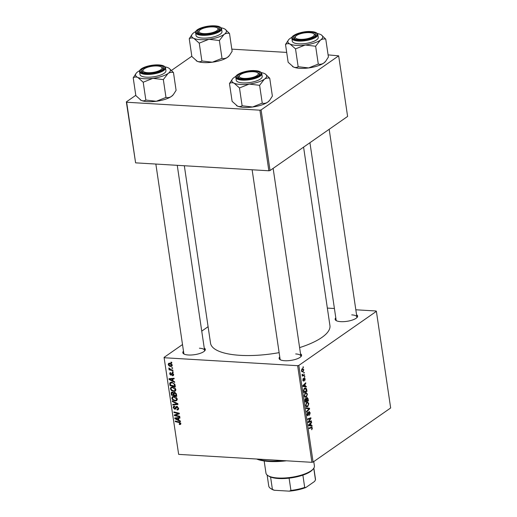 <?xml version="1.0" encoding="UTF-8"?>
<svg xmlns="http://www.w3.org/2000/svg" width="517" height="517" viewBox="0 0 517 517"><rect width="100%" height="100%" fill="white"/><g stroke="black" fill="none" stroke-linecap="round" stroke-linejoin="round"><path stroke-width="0.78" d="M300.526 353.841A11.368 3.671 171.6 0 1 301.107 356.446A11.368 3.671 171.6 0 1 284.686 360.724A11.368 3.671 171.6 0 1 279.955 359.573A11.368 3.671 171.6 0 1 279.762 356.911M300.681 356.879A10.495 3.386 -8.4 0 0 300.855 356.058A10.495 3.386 -8.4 0 0 295.698 353.945M204.254 348.109A11.368 3.671 171.6 0 1 204.829 350.72A11.368 3.671 171.6 0 1 188.408 354.992A11.368 3.671 171.6 0 1 183.684 353.841A11.368 3.671 171.6 0 1 183.483 351.179M204.409 351.146A10.495 3.386 -8.4 0 0 204.577 350.326A10.495 3.386 -8.4 0 0 199.426 348.212M356.562 314.769A11.368 3.671 171.6 0 1 357.144 317.373A11.368 3.671 171.6 0 1 340.722 321.645A11.368 3.671 171.6 0 1 335.992 320.495A11.368 3.671 171.6 0 1 335.798 317.832M356.717 317.806A10.495 3.386 -8.4 0 0 356.885 316.986A10.495 3.386 -8.4 0 0 351.734 314.872M279.128 352.639A60.347 19.478 171.6 0 1 240.166 355.334A60.347 19.478 171.6 0 1 210.529 343.185L184.33 165.744M304.772 376.389L304.856 376.983L304.403 377.164L304.313 376.55L304.772 376.389M304.177 372.369L304.267 372.964L303.809 373.138L303.718 372.531L304.177 372.369M307.434 394.122L306.407 397.004L304.94 397.166L304.229 395.783L305.295 392.855L306.161 392.565L307.434 394.122L307.02 394.096M305.45 397.34L304.94 397.166M306.238 386.315L306.329 386.962L302.891 386.425L302.781 385.695L305.715 382.787L305.805 383.381L304.998 384.157L305.301 386.193L306.238 386.315L303.24 386.134L303.292 386.49M306.859 397.592L308.048 398.581L308.39 400.882L305.192 402.039L304.914 399.738L305.482 398.471L306.348 398.743L307.247 397.47M305.482 398.471L306.348 398.743L305.263 398.678M309.47 408.223L309.586 408.986L306.665 411.991L306.575 411.39L309.076 408.811L306.148 408.488L306.051 407.848L309.47 408.223L306.478 408.049L306.549 408.54M308.765 408.798L308.384 408.76M311.37 427.165L312.43 427.966L311.648 429.75L312.068 428.179L311.383 427.798L309.121 428.612L309.03 428.011L311.803 427.087M312.068 428.179L309.87 427.708M311.331 420.825L311.421 421.426L308.229 422.576L308.132 421.943L310.478 418.499L307.777 419.507L307.686 418.906L310.879 417.749L310.969 418.376L308.63 421.827L311.331 420.825M313.095 462.056L390.658 407.971L376.389 311.337L298.826 365.422L313.095 462.056L311.913 462.314L297.643 365.681L298.826 365.422M312.029 425.549L312.126 426.195L308.681 425.659L308.571 424.929L311.512 422.021L311.596 422.615L310.795 423.391L311.092 425.426L312.029 425.549L309.037 425.368L309.088 425.724M307.382 415.61L308.054 415.649L307.008 414.608L307.641 412.314L307.363 414.376L307.945 415.067L309.037 411.674L310.2 412.85L309.431 415.345L309.838 413.057L309.153 412.249L308.617 414.505L307.699 415.771M308.636 412.146L309.347 412.191L308.597 412.217M307.111 415.086L307.945 415.067M309.037 411.674L309.399 411.551M308.843 403.648L307.809 406.536L306.348 406.692L305.631 405.309L306.697 402.388L307.57 402.09L308.843 403.648L308.429 403.622M306.859 406.866L306.348 406.692M303.156 380.99L303.66 381.023L302.846 380.208L303.317 378.386L303.124 380.047L303.524 380.46L304.345 377.998L305.192 378.955L304.655 380.9L304.914 379.123L304.455 378.573L303.395 381.107M304.009 378.496L304.584 378.534L303.996 378.547M302.82 380.027L303.524 380.46M306.73 389.65L306.982 391.35L303.789 392.506L303.505 390.322L304.532 388.215L305.437 387.912L306.523 388.784L306.73 389.65L306.316 389.631M303.822 369.655L303.143 371.691L302.38 371.956L301.456 370.792L302.174 368.75L302.897 368.511L303.492 369.636M304.513 374.663L304.603 375.264L302.283 376.111L302.193 375.504L302.678 375.336L302.057 374.256L303.582 374.98L304.513 374.663M302.174 375.051L303.582 374.98M303.363 366.857L303.453 367.451L302.994 367.632L302.91 367.025L303.363 366.857M172.426 386.929C174.087 387.02 175.224 387.912 175.838 389.611L175.257 391.104L173.861 391.447L171.424 390.522L170.384 388.771L170.972 387.246L172.426 386.929M173.079 380.99L174.61 381.779L174.707 382.425L169.072 379.446L168.969 378.722L174.093 378.244L174.177 378.845L172.781 378.955L173.079 380.99M180.834 423.462L180.549 424.418L179.367 424.483L179.212 423.882L180.22 423.384L179.115 422.544L175.302 421.639L175.218 421.032L179.16 421.969L180.834 423.462L179.367 424.483M179.677 423.966L180.717 423.042M177.686 409.309L177.984 408.268L176.937 407.053L175.838 408.676L174.791 409.283L173.163 407.596L173.615 406.233L174.552 406.026L174.694 406.621L173.777 407.654L174.668 408.688L175.98 406.646L176.795 406.452L178.604 408.34L178.197 409.787L177.092 410.013L176.937 409.412L178.636 408.65L177.751 409.264M177.505 406.653L176.497 407.176M175.838 408.676L175.47 409.115M174.675 406.543L174.061 406.743L174.63 406.349M174.668 408.688L176.2 407.726M172.239 400.869L177.848 403.687L177.958 404.449L172.846 405.011L172.762 404.41L177.144 403.926L172.329 401.515L172.239 400.869M173.828 396.461C175.496 396.552 176.633 397.444 177.247 399.143L176.665 400.636L175.269 400.972L172.833 400.048L171.793 398.303L172.381 396.778L173.828 396.461M170.972 362.133L171.741 362.32L171.825 362.915L171.062 362.747L170.972 362.133M182.507 344.548L164.07 357.402L178.656 454.378L311.913 462.314M164.387 357.751L297.643 365.681M174.533 392.3L173.596 392.952L174.552 392.3L176.426 394.044L176.762 396.339L171.379 395.059L171.47 392.248L172.2 392.086L173.596 392.952L173.919 392.442M178.876 420.224L180.407 421.012L180.504 421.659L174.869 418.68L174.759 417.956L179.884 417.478L179.974 418.079L178.572 418.188L178.876 420.224M176.42 415.481L179.709 416.288L179.8 416.889L174.41 415.597L174.319 414.97L178.527 413.594L173.958 412.527L173.867 411.926L179.257 413.206L179.347 413.833L175.153 415.222L176.42 415.481M172.29 375.193L173.117 374.392L172.419 373.578L170.868 375.18L169.602 373.869L170.558 372.576L170.713 373.177L170.08 373.92L170.694 374.579L172.284 372.977L173.596 374.45L173.247 375.633L172.445 375.788L172.29 375.193L173.615 374.573M172.924 373.222L172.103 373.681M171.379 375.051L170.868 375.18L171.683 374.612M169.931 372.731L170.558 372.576M170.713 373.177L170.28 373.28L170.668 373.016M170.998 374.541L172.684 373.08M171.948 373.016L172.284 372.977M174.843 384.189L175.353 386.813L169.97 385.533L169.718 383.375L170.209 382.528L171.612 382.237L174.843 384.189M169.595 363.147C170.868 363.192 171.747 363.858 172.226 365.151L171.812 366.275L170.914 366.475C169.595 366.45 168.691 365.777 168.206 364.446L168.613 363.361L169.595 363.147M171.786 367.645L172.555 367.826L172.639 368.421L171.87 368.253L171.786 367.645M171.321 369.733L172.891 370.127L172.982 370.728L169.065 369.797L168.975 369.196L169.789 369.39L168.865 367.975L171.321 369.733M172.374 371.665L173.143 371.846L173.234 372.44L172.465 372.272L172.374 371.665M208.093 326.699L201.746 331.132M178.656 454.378L164.07 357.402M327.351 308.087L334.421 308.507M355.825 309.786L376.072 310.988L376.389 311.337M270.048 170.52L347.605 116.435L338.661 55.836L261.098 109.921L270.048 170.52L268.859 170.778L259.915 110.179L261.098 109.921M126.659 102.243L135.603 162.849L126.342 101.894L126.659 102.243L259.915 110.179M135.603 162.849L268.859 170.778M191.826 56.237L171.554 70.37M135.79 95.309L126.342 101.894M231.823 49.147L286.689 52.411M328.095 54.88L338.661 55.836M303.582 147.132L329.93 325.555A60.347 19.478 171.6 0 1 299.608 347.618M155.856 164.051L183.813 353.395A10.495 3.386 -8.4 0 0 184.214 354.132M309.935 142.705L336.121 320.049A10.495 3.386 -8.4 0 0 336.522 320.786M252.128 169.783L280.085 359.121A10.495 3.386 -8.4 0 0 280.485 359.864M171.689 362.307L171.062 362.747M171.999 394.626L171.379 395.059M172.167 392.086L171.133 392.804M172.904 392.267L171.767 393.586L171.922 394.607L173.596 395.007L173.092 393.056L171.922 392.771L172.743 392.196M174.145 394.62L173.596 395.007M173.486 392.778L173.092 393.056M175.218 392.474L174.042 393.889L174.229 395.156L176.045 395.589L175.767 393.883L174.197 392.978L175.037 392.397M176.594 395.201L176.045 395.589M176.271 393.527L175.767 393.883M177.234 399.764L175.269 400.972M173.311 399.719L172.833 400.048M172.426 397.857L171.793 398.303M173.512 396.81L173.544 396.455M173.169 399.609L175.205 400.378L176.181 400.158L176.627 399.059L173.861 397.056L172.84 397.282L172.407 398.361L173.169 399.609M174.559 396.571L173.861 397.056M177.137 398.704L176.627 399.059M173.912 404.275L172.846 405.011M177.635 403.583L177.144 403.926M172.827 401.166L172.329 401.515M178.63 408.941L177.092 410.013M178.501 407.907L177.984 408.268M175.922 408.495L174.791 409.283M173.796 407.157L173.163 407.596M176.846 407.273L177.241 406.284M180.847 423.875L179.851 424.567M175.929 421.2L175.302 421.639M176.09 417.833L174.869 418.68M179.541 417.51L178.572 418.188M176.543 418.977L178.21 419.856L177.971 418.234L175.399 418.434L176.543 418.977M178.759 419.474L178.21 419.856M176.291 417.814L175.399 418.434M178.927 417.568L177.971 418.234M176.303 414.421L174.41 415.597M179.121 413.173L178.527 413.594M177.758 412.85L177.118 413.296M174.584 412.094L173.958 412.527M179.263 413.27L178.688 413.477M178.21 413.665L176.51 414.847M178.255 413.632L176.892 414.007M176.775 414.091L175.153 415.222M173.602 375.038L172.516 375.794M173.609 374.98L172.445 375.788M173.525 374.108L173.117 374.392M170.106 373.513L169.602 373.869M171.987 373.849L171.049 374.502M170.293 378.599L169.072 379.446M173.744 378.276L172.781 378.955M170.746 379.743L172.419 380.622L172.18 379L169.608 379.2L170.746 379.743M172.969 380.241L172.419 380.622M170.5 378.58L169.608 379.2M173.13 378.334L172.18 379M170.597 385.094L169.97 385.533M171.502 382.884L171.463 382.16M171.366 382.225L169.718 383.375M170.513 385.075L174.636 386.057L174.526 385.294C174.158 383.704 173.201 382.884 171.663 382.826L170.364 383.465L170.513 385.075M175.185 385.676L174.636 386.057M171.773 382.244L170.364 383.465M172.361 382.347L171.663 382.826M175.069 384.913L174.526 385.294M175.832 390.238L173.861 391.447M171.903 390.193L171.424 390.522M171.024 388.325L170.384 388.771M172.103 387.278L172.135 386.923M171.76 390.077L173.796 390.852L174.772 390.626L175.218 389.534L172.452 387.524L171.431 387.75L170.998 388.829L171.76 390.077M173.15 387.039L172.452 387.524M175.728 389.178L175.218 389.534M172.232 365.558L170.914 366.475M168.788 364.046L168.206 364.446M168.691 364.498L170.772 365.874L171.495 365.739L171.747 365.112L169.679 363.748L168.936 363.89L168.691 364.498M170.352 363.277L169.679 363.748M172.148 364.834L171.747 365.112M172.504 367.813L171.87 368.253M169.686 369.364L169.065 369.797M169.169 368.11L168.788 368.375M173.098 371.833L172.465 372.272M309.877 421.336L311.421 421.426M309.03 418.415L310.478 418.499M308.1 418.751L309.644 418.841M309.399 418.279L310.969 418.376M308.907 420.76L309.392 420.786M308.229 421.801L308.63 421.827M310.943 422.576L311.596 422.615M310.168 423.352L310.795 423.391M308.623 425.278L311.092 425.426M308.63 425.317L309.037 425.368M309.67 425.187L310.691 425.349L310.452 423.72L308.972 425.142L309.67 425.187M308.617 425.226L310.691 425.349M308.604 425.123L308.972 425.142M309.832 423.688L310.452 423.72M311.609 429.595L311.932 429.608M312.01 427.947L312.43 427.966M309.793 412.824L310.2 412.85M308.475 412.566L308.907 412.592M308.216 414.485L308.617 414.505M307.24 412.812L307.828 412.844M307.214 412.857L307.757 412.889M306.975 414.356L307.363 414.376M308.927 408.947L309.586 408.986M306.077 408.003L306.478 408.049M306.064 406.433L307.809 406.536M305.818 406.019L306.936 406.213L305.883 406.155M306.51 406.058L307.738 405.929L308.475 403.855L307.525 402.756L306.755 403.002L305.993 405.082L306.51 406.058M305.605 405.057L305.993 405.082M306.122 402.969L306.755 403.002M307.609 398.555L308.048 398.581M306.885 400.791L308.39 400.882M305.476 401.302L306.471 400.94L306.064 399.085L305.586 399.053L305.476 401.302L305.082 401.276M304.94 400.255L305.327 400.281M305.056 399.027L306.064 399.085M306.846 400.804L307.925 400.41L307.66 398.717L306.936 398.2L306.846 400.804L306.452 400.778M306.245 399.512L306.659 399.538M306.452 398.168L307.182 398.116L306.491 398.077M303.931 378.812L304.28 378.838M302.936 378.922L303.447 378.955M305.153 383.343L305.805 383.381M304.371 384.118L304.998 384.157M302.833 386.044L305.301 386.193M302.839 386.083L303.24 386.134M303.873 385.953L304.894 386.115L304.655 384.486L303.182 385.908L303.873 385.953M302.826 385.992L304.894 386.115M302.807 385.889L303.182 385.908M304.035 384.454L304.655 384.486M305.476 391.259L306.982 391.35M305.896 388.745L306.523 388.784M304.074 391.77L306.516 390.884L305.392 388.558L304.597 388.823L303.886 390.115L304.074 391.77L303.673 391.744M303.518 390.096L303.886 390.115M303.964 388.784L304.597 388.823M304.655 396.901L306.407 397.004M304.416 396.487L305.528 396.688L304.474 396.623M305.101 396.533L306.329 396.403L307.072 394.322L306.116 393.224L305.347 393.476L304.584 395.557L305.101 396.533M304.196 395.531L304.584 395.557M304.713 393.437L305.347 393.476M301.747 371.607L303.143 371.691M301.734 370.624L302.361 371.329L303.027 371.116L303.544 369.842L302.884 369.157L301.43 370.605M301.676 369.312L302.264 369.351M303.783 372.931L304.267 372.964M302.238 375.122L304.603 375.264M302.025 374.579L302.413 374.599M304.371 376.951L304.856 376.983M302.968 367.425L303.453 367.451M286.431 460.796A35.86 11.574 171.6 0 1 269.292 461.474A35.86 11.574 171.6 0 1 256.645 459.025M257.46 459.07A36.733 11.859 -8.4 0 0 268.737 460.957A36.733 11.859 -8.4 0 0 283.226 460.608M229.503 33.45L232.133 51.28L229.406 55.519L227.448 57.361C225.645 58.505 223.829 58.835 222.006 58.343L212.319 62.208A17.604 5.681 171.6 0 1 203.614 62.576A17.604 5.681 171.6 0 1 197.255 61.31L191.872 56.547L189.241 38.717C190.566 37.812 192.104 37.702 193.869 38.381L199.245 43.144L208.933 39.279L219.376 40.513L224.061 34.432C225.871 33.282 227.68 32.959 229.503 33.45L225.082 29.198A17.604 5.681 171.6 0 1 224.061 34.432A17.604 5.681 171.6 0 1 208.933 39.279A17.604 5.681 171.6 0 1 193.869 38.381A17.604 5.681 171.6 0 1 192.343 34.032A17.604 5.681 171.6 0 1 193.927 32.636A17.604 5.681 -8.4 0 1 195.775 31.537M229.406 55.519L229.037 55.965A17.604 5.681 171.6 0 1 227.448 57.361A17.604 5.681 171.6 0 1 212.319 62.208L201.876 60.974C200.557 61.878 199.013 61.988 197.255 61.31A17.604 5.681 171.6 0 1 196.292 60.799A17.604 5.681 171.6 0 1 196.221 60.748M214.174 26.309A11.368 3.671 171.6 0 1 219.266 29.934A11.368 3.671 171.6 0 1 202.845 34.206A11.368 3.671 171.6 0 1 198.121 33.056A11.368 3.671 171.6 0 1 201.087 28.448A11.368 3.671 171.6 0 1 214.174 26.309M217.302 27.892A9.623 3.102 -8.4 0 0 214.245 26.994A9.623 3.102 -8.4 0 0 199.413 30.529A9.623 3.102 -8.4 0 0 202.78 33.521A9.623 3.102 -8.4 0 0 214.361 31.964A9.623 3.102 -8.4 0 0 217.302 27.892L218.226 28.493A10.495 3.386 171.6 0 1 219.014 29.547A10.495 3.386 171.6 0 1 218.846 30.367A10.495 3.386 -8.4 0 0 219.014 29.547A10.495 3.386 -8.4 0 0 217.689 28.202M195.607 32.668L196.014 35.447A13.119 4.233 -8.4 0 0 202.457 38.09A13.119 4.233 -8.4 0 0 215.738 36.3A13.119 4.233 -8.4 0 0 221.974 31.615L221.56 28.836A13.119 4.233 171.6 0 1 215.331 33.515A13.119 4.233 171.6 0 1 202.05 35.305A13.119 4.233 171.6 0 1 195.607 32.668C194.747 28.946 206.606 25.294 214.891 25.85C218.859 26.07 221.082 27.065 221.56 28.836M222.006 58.343L219.376 40.513M201.876 60.974L199.245 43.144M192.343 34.032L189.241 38.717M221.076 27.802A17.604 5.681 171.6 0 1 224.126 28.687A17.604 5.681 171.6 0 1 225.082 29.198M199.135 30.942A10.495 3.386 -8.4 0 0 198.25 32.61A10.495 3.386 -8.4 0 0 198.651 33.346A10.495 3.386 171.6 0 1 198.25 32.61A10.495 3.386 171.6 0 1 198.702 31.375L199.413 30.529M156.263 65.956A9.623 3.102 -8.4 0 0 143.377 69.608A9.623 3.102 -8.4 0 0 148.689 72.71A9.623 3.102 -8.4 0 0 159.171 70.68A9.623 3.102 -8.4 0 0 161.272 66.964A9.623 3.102 -8.4 0 0 156.263 65.956M143.099 70.015A10.495 3.386 -8.4 0 0 142.214 71.682A10.495 3.386 -8.4 0 0 142.614 72.425A10.495 3.386 171.6 0 1 142.214 71.682A10.495 3.386 171.6 0 1 142.666 70.448L143.377 69.608M161.272 66.964L162.189 67.565A10.495 3.386 171.6 0 1 162.978 68.619A10.495 3.386 171.6 0 1 162.81 69.44A10.495 3.386 -8.4 0 0 162.978 68.619A10.495 3.386 -8.4 0 0 161.653 67.275M173.466 72.522L176.097 90.352L173.369 94.592L171.411 96.433C169.608 97.584 167.792 97.907 165.976 97.416L156.283 101.28A17.604 5.681 171.6 0 1 147.578 101.655A17.604 5.681 171.6 0 1 141.219 100.388L135.842 95.619L133.205 77.789C134.53 76.884 136.068 76.775 137.832 77.453L143.209 82.222L152.896 78.351L163.34 79.586L168.025 73.504C169.834 72.361 171.644 72.031 173.466 72.522L169.046 68.276A17.604 5.681 171.6 0 1 168.025 73.504A17.604 5.681 171.6 0 1 152.896 78.351A17.604 5.681 171.6 0 1 137.832 77.453A17.604 5.681 171.6 0 1 136.307 73.11A17.604 5.681 171.6 0 1 137.89 71.708A17.604 5.681 -8.4 0 1 139.739 70.616M173.369 94.592L173.001 95.038A17.604 5.681 171.6 0 1 171.411 96.433A17.604 5.681 171.6 0 1 156.283 101.28L145.846 100.052C144.521 100.951 142.976 101.067 141.219 100.388A17.604 5.681 171.6 0 1 140.256 99.871A17.604 5.681 171.6 0 1 140.185 99.82M158.144 65.381A11.368 3.671 171.6 0 1 163.23 69.007A11.368 3.671 171.6 0 1 146.809 73.285A11.368 3.671 171.6 0 1 142.085 72.134A11.368 3.671 171.6 0 1 145.057 67.527A11.368 3.671 171.6 0 1 158.144 65.381M139.571 71.74L139.984 74.526A13.119 4.233 -8.4 0 0 146.421 77.169A13.119 4.233 -8.4 0 0 159.701 75.372A13.119 4.233 -8.4 0 0 165.938 70.693L165.524 67.908A13.119 4.233 171.6 0 1 159.294 72.587A13.119 4.233 171.6 0 1 146.014 74.383A13.119 4.233 171.6 0 1 139.571 71.74C138.711 68.024 150.57 64.373 158.855 64.922C162.823 65.148 165.046 66.137 165.524 67.908M165.976 97.416L163.34 79.586M145.846 100.052L143.209 82.222M136.307 73.11L133.205 77.789M165.039 66.88A17.604 5.681 171.6 0 1 168.09 67.759A17.604 5.681 171.6 0 1 169.046 68.276M300.997 39.37A9.623 3.102 -8.4 0 0 311.48 37.34A9.623 3.102 -8.4 0 0 313.58 33.618A9.623 3.102 -8.4 0 0 308.571 32.61A9.623 3.102 -8.4 0 0 295.685 36.261A9.623 3.102 -8.4 0 0 300.997 39.37M313.58 33.618L314.498 34.225A10.495 3.386 171.6 0 1 315.292 35.272A10.495 3.386 171.6 0 1 315.118 36.1A10.495 3.386 -8.4 0 0 315.292 35.272A10.495 3.386 -8.4 0 0 313.961 33.935M295.407 36.675A10.495 3.386 -8.4 0 0 294.522 38.342A10.495 3.386 -8.4 0 0 294.923 39.079A10.495 3.386 171.6 0 1 294.522 38.342A10.495 3.386 171.6 0 1 294.974 37.108L295.685 36.261M305.211 45.011A17.604 5.681 171.6 0 1 296.5 45.38A17.604 5.681 171.6 0 1 290.14 44.113L295.517 48.876L305.211 45.011L315.648 46.246L320.34 40.164C322.143 39.014 323.959 38.691 325.775 39.182L321.354 34.93A17.604 5.681 171.6 0 1 320.34 40.164A17.604 5.681 -8.4 0 1 305.211 45.011M299.123 39.938A11.368 3.671 171.6 0 1 294.393 38.788A11.368 3.671 171.6 0 1 297.365 34.18A11.368 3.671 171.6 0 1 310.452 32.041A11.368 3.671 171.6 0 1 315.544 35.667A11.368 3.671 171.6 0 1 299.123 39.938M298.736 43.822A13.119 4.233 -8.4 0 0 312.01 42.032A13.119 4.233 -8.4 0 0 318.246 37.347L317.839 34.561A13.119 4.233 171.6 0 1 311.602 39.247A13.119 4.233 171.6 0 1 298.322 41.037A13.119 4.233 171.6 0 1 291.879 38.4L292.292 41.179A13.119 4.233 -8.4 0 0 298.736 43.822M325.775 39.182L328.411 57.012L325.684 61.245L323.72 63.093C321.917 64.237 320.101 64.567 318.285 64.076L308.597 67.94L298.154 66.706L295.517 48.876M318.285 64.076L315.648 46.246M298.154 66.706C296.829 67.611 295.291 67.721 293.527 67.042L288.15 62.279L285.513 44.449C286.838 43.544 288.376 43.434 290.14 44.113A17.604 5.681 171.6 0 1 288.615 39.764A17.604 5.681 171.6 0 1 290.205 38.368A17.604 5.681 171.6 0 1 292.053 37.269M288.615 39.764L285.513 44.449M325.684 61.245L325.309 61.697A17.604 5.681 171.6 0 1 323.72 63.093A17.604 5.681 171.6 0 1 308.597 67.94A17.604 5.681 171.6 0 1 293.527 67.042A17.604 5.681 171.6 0 1 292.57 66.531A17.604 5.681 171.6 0 1 292.493 66.48M317.348 33.534A17.604 5.681 171.6 0 1 320.398 34.419A17.604 5.681 171.6 0 1 321.354 34.93M243.022 78.326A9.623 3.102 -8.4 0 0 254.597 76.768A9.623 3.102 -8.4 0 0 257.544 72.697A9.623 3.102 -8.4 0 0 254.48 71.805A9.623 3.102 -8.4 0 0 239.649 75.34A9.623 3.102 -8.4 0 0 243.022 78.326M257.544 72.697L258.461 73.298A10.495 3.386 171.6 0 1 259.256 74.351A10.495 3.386 171.6 0 1 259.082 75.172A10.495 3.386 -8.4 0 0 259.256 74.351A10.495 3.386 -8.4 0 0 257.925 73.007M239.371 75.747A10.495 3.386 -8.4 0 0 238.486 77.414A10.495 3.386 -8.4 0 0 238.886 78.157A10.495 3.386 171.6 0 1 238.486 77.414A10.495 3.386 171.6 0 1 238.944 76.18L239.649 75.34M249.175 84.084A17.604 5.681 171.6 0 1 240.463 84.458A17.604 5.681 171.6 0 1 234.104 83.185L239.481 87.948L249.175 84.084L259.612 85.318L264.303 79.237C266.106 78.093 267.922 77.763 269.738 78.254L265.318 74.009A17.604 5.681 171.6 0 1 264.303 79.237A17.604 5.681 -8.4 0 1 249.175 84.084M243.087 79.017A11.368 3.671 171.6 0 1 238.356 77.867A11.368 3.671 171.6 0 1 241.329 73.259A11.368 3.671 171.6 0 1 254.416 71.113A11.368 3.671 171.6 0 1 259.508 74.739A11.368 3.671 171.6 0 1 243.087 79.017M242.699 82.901A13.119 4.233 -8.4 0 0 255.98 81.104A13.119 4.233 -8.4 0 0 262.209 76.426L261.802 73.64A13.119 4.233 171.6 0 1 255.566 78.319A13.119 4.233 171.6 0 1 242.286 80.116A13.119 4.233 171.6 0 1 235.842 77.472L236.256 80.258A13.119 4.233 -8.4 0 0 242.699 82.901M269.738 78.254L272.375 96.084L269.648 100.324L267.69 102.166C265.88 103.316 264.064 103.639 262.248 103.148L252.561 107.013L242.118 105.778L239.481 87.948M262.248 103.148L259.612 85.318M242.118 105.778C240.793 106.683 239.255 106.799 237.49 106.114L232.114 101.351L229.477 83.521C230.802 82.617 232.346 82.507 234.104 83.185A17.604 5.681 171.6 0 1 232.579 78.843A17.604 5.681 171.6 0 1 234.169 77.44A17.604 5.681 171.6 0 1 236.017 76.342M232.579 78.843L229.477 83.521M269.648 100.324L269.273 100.77A17.604 5.681 171.6 0 1 267.69 102.166A17.604 5.681 171.6 0 1 252.561 107.013A17.604 5.681 171.6 0 1 237.49 106.114A17.604 5.681 171.6 0 1 236.534 105.604A17.604 5.681 171.6 0 1 236.456 105.552M261.311 72.606A17.604 5.681 171.6 0 1 264.361 73.492A17.604 5.681 171.6 0 1 265.318 74.009M313.354 468.796L312.643 469.636A23.614 7.619 171.6 0 1 310.517 471.51A23.614 7.619 171.6 0 1 302.878 475.136A23.614 7.619 171.6 0 1 289.106 478.154A23.614 7.619 171.6 0 1 270.585 477.049A23.614 7.619 171.6 0 1 268.724 476.125L267.8 475.517A24.486 7.904 -8.4 0 0 288.589 477.663A24.486 7.904 -8.4 0 0 311.144 470.741A24.486 7.904 -8.4 0 0 313.354 468.796A24.486 7.904 -8.4 0 0 314.407 465.914L313.767 461.584M264.168 460.957L265.958 473.068A24.486 7.904 -8.4 0 0 267.8 475.517M302.878 475.136L304.694 487.421L305.851 487.518A22.742 7.341 171.6 0 1 289.268 491.15L274.294 490.258A22.742 7.341 171.6 0 1 271.457 489.011L270.54 488.41A23.614 7.619 -8.4 0 0 272.401 489.334L274.294 490.258M313.754 468.26L315.473 479.905L314.562 481.443L305.851 487.518M289.268 491.15L290.922 490.439A23.614 7.619 -8.4 0 0 304.694 487.421M289.106 478.154L290.922 490.439M270.585 477.049L272.401 489.334M267.127 475.013L268.756 486.045A23.614 7.619 -8.4 0 0 270.54 488.41M315.473 479.905A23.614 7.619 -8.4 0 0 315.48 479.143L313.851 468.111M171.734 393.198L171.166 393.592M174.016 393.644L173.453 394.038M176.433 394.09L175.877 394.471M176.517 403.021L176.006 403.376M176.969 406.472L175.502 407.499M179.696 422.137L179.115 422.544M177.648 417.684L176.685 418.363M171.857 378.45L170.888 379.129M170.339 383.698L169.763 384.105M309.082 424.425L309.715 424.463M308.326 413.613L308.733 413.639M303.834 379.536L304.158 379.556M303.292 385.191L303.918 385.23M303.55 390.878L303.944 390.904M214.788 25.882A12.595 4.065 -8.4 0 0 197.733 29.618A12.595 4.065 -8.4 0 0 202.237 34.633A12.595 4.065 -8.4 0 0 219.292 30.897A12.595 4.065 -8.4 0 0 214.788 25.882M158.751 64.955A12.595 4.065 -8.4 0 0 141.697 68.69A12.595 4.065 -8.4 0 0 146.201 73.705A12.595 4.065 -8.4 0 0 163.256 69.976A12.595 4.065 -8.4 0 0 158.751 64.955M298.509 40.365A12.595 4.065 -8.4 0 0 315.564 36.629A12.595 4.065 -8.4 0 0 311.06 31.615A12.595 4.065 -8.4 0 0 294.005 35.35A12.595 4.065 -8.4 0 0 298.509 40.365M242.473 79.437A12.595 4.065 -8.4 0 0 259.528 75.708A12.595 4.065 -8.4 0 0 255.023 70.687A12.595 4.065 -8.4 0 0 237.969 74.422A12.595 4.065 -8.4 0 0 242.473 79.437M172.84 397.282L173.99 396.474M176.181 400.158L177.266 399.402M174.998 408.611L176.181 407.784M180.045 423.882L180.814 423.345M171.024 374.521L171.98 373.856M171.431 387.75L172.581 386.942M174.772 390.626L175.858 389.87M168.936 363.89L169.944 363.186M171.495 365.739L172.232 365.222M311.745 427.714L310.116 427.617M307.525 402.756L306.348 402.685M305.831 398.969L305.101 398.93M303.414 380.493L302.891 380.467M305.392 388.558L304.209 388.487M306.116 393.224L304.946 393.153M302.361 371.329L301.573 371.284M302.884 369.157L301.818 369.093M177.26 165.324L204.577 350.326M329.174 129.289L356.885 316.986M317.839 34.561C317.354 32.797 315.131 31.802 311.163 31.582C302.361 30.723 290.218 35.615 291.879 38.4M300.855 356.058L273.138 168.368M261.802 73.64C261.318 71.869 259.095 70.881 255.127 70.655C246.325 69.795 234.182 74.694 235.842 77.472"/></g></svg>
